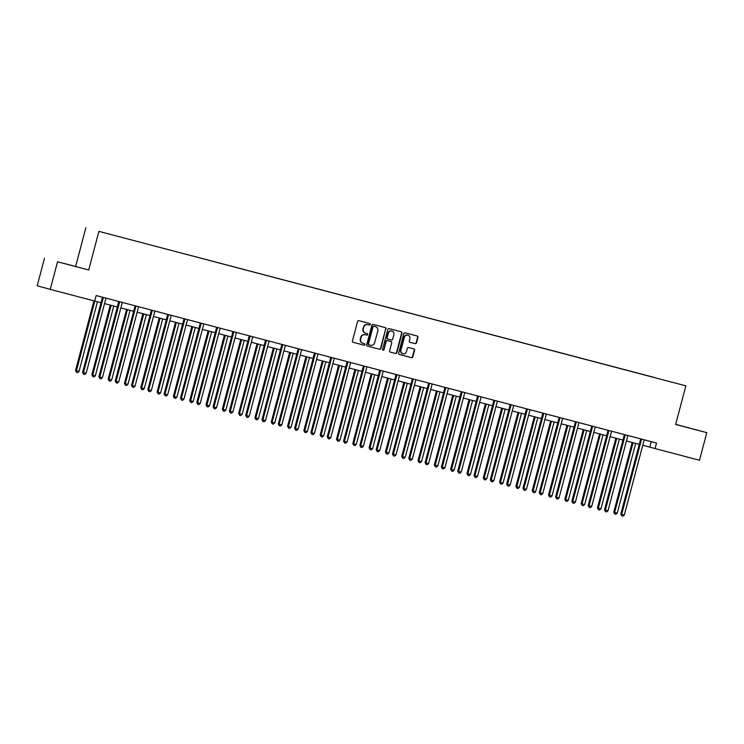 <?xml version="1.0" encoding="UTF-8"?>
<svg xmlns="http://www.w3.org/2000/svg" width="744" height="744" viewBox="0 0 744 744"><rect width="100%" height="100%" fill="white"/><g stroke="black" fill="none" stroke-linecap="round" stroke-linejoin="round"><path stroke-width="1.12" d="M370.298 324.477A0.781 0.744 105.3 0 0 369.777 323.528L358.878 320.655A1.116 1.06 105.3 0 0 357.557 321.473L352.414 340.966A1.116 1.06 105.3 0 0 353.149 342.314L364.058 345.188A0.781 0.744 105.3 0 0 364.969 344.621A0.781 0.744 105.3 0 0 364.458 343.672L363.044 343.3A3.581 3.395 105.3 0 0 363.044 343.3A3.581 3.395 105.3 0 1 360.673 338.966L361.1 337.348A3.581 3.395 105.3 0 1 365.304 334.744L366.718 335.116A0.781 0.744 105.3 0 0 367.638 334.549A0.781 0.744 105.3 0 0 367.118 333.6L365.704 333.228A3.581 3.395 105.3 0 1 363.332 328.894L363.769 327.276A3.581 3.395 105.3 0 1 367.964 324.672L369.377 325.044A0.781 0.744 105.3 0 0 370.298 324.477M365.648 333.21L365.351 333.135A3.581 3.395 105.3 0 1 362.988 328.802L363.416 327.174A3.581 3.395 105.3 0 1 367.61 324.579L369.024 324.942A0.781 0.744 105.3 0 0 369.489 323.454M353.075 342.296L363.704 345.095A0.781 0.744 105.3 0 0 364.169 343.598M362.988 343.282L362.691 343.207A3.581 3.395 105.3 0 1 360.319 338.873L360.756 337.246A3.581 3.395 105.3 0 1 364.951 334.651L366.364 335.023A0.781 0.744 105.3 0 0 367.285 334.447A0.781 0.744 105.3 0 0 366.829 333.526M681.802 426.005L691.13 428.479L681.802 426.005M64.97 263.646L74.288 266.129L64.97 263.646M415.199 343.644A1.116 1.06 105.3 0 0 416.51 342.835L417.951 337.367A1.116 1.06 105.3 0 0 417.226 336.018A1.116 1.06 105.3 0 0 417.217 336.009L405.108 332.828A1.116 1.06 105.3 0 0 403.797 333.638L398.644 353.13A1.116 1.06 105.3 0 0 399.37 354.488L411.488 357.678A1.116 1.06 105.3 0 0 412.799 356.86L414.548 350.257A1.116 1.06 105.3 0 0 413.822 348.899L408.623 347.541A1.116 1.06 105.3 0 0 407.312 348.35L406.447 351.624A2.995 2.837 105.3 0 1 402.913 353.791A2.995 2.837 105.3 0 1 400.96 350.182L404.345 337.348A2.995 2.837 105.3 0 1 407.889 335.181A2.995 2.837 105.3 0 1 409.842 338.79L409.274 340.929A1.116 1.06 105.3 0 0 410.009 342.277A1.116 1.06 105.3 0 0 410.018 342.287L414.845 343.551A1.116 1.06 105.3 0 0 416.156 342.742L417.598 337.264A1.116 1.06 105.3 0 0 416.938 335.944M675.645 424.461L706.8 432.664L699.509 460.257L655.073 448.558L656.534 443.043L96.153 295.545L94.693 301.069L50.257 289.37L57.548 261.786L88.703 269.988L98.906 231.365L685.847 385.848L675.645 424.461M386.043 328.969A1.116 1.06 105.3 0 0 385.299 327.611L373.19 324.421A1.116 1.06 105.3 0 0 371.879 325.24L366.727 344.732A1.116 1.06 105.3 0 0 367.462 346.081A1.116 1.06 105.3 0 0 367.471 346.09L379.579 349.271A1.116 1.06 105.3 0 0 380.891 348.462L385.69 328.867A1.116 1.06 105.3 0 0 385.029 327.537M390.34 352.107A1.116 1.06 105.3 0 1 389.614 350.759L391.697 342.854A1.116 1.06 105.3 0 0 390.972 341.496L387.522 340.594A1.116 1.06 105.3 0 0 386.21 341.403L384.034 349.634A0.781 0.744 105.3 0 1 383.113 350.201A0.781 0.744 105.3 0 1 382.602 349.262L387.838 329.434A1.116 1.06 105.3 0 1 389.149 328.625L401.258 331.815A1.116 1.06 105.3 0 0 401.258 331.815A1.116 1.06 105.3 0 1 401.993 333.163L396.85 352.665A1.116 1.06 105.3 0 1 395.529 353.474L390.349 352.107A1.116 1.06 105.3 0 1 390.34 352.107L390.349 352.107M390.628 341.403A1.116 1.06 105.3 0 0 390.619 341.403L390.972 341.496A1.116 1.06 105.3 0 0 390.963 341.496L390.609 341.403A1.116 1.06 105.3 0 0 390.609 341.403L387.168 340.492A1.116 1.06 105.3 0 0 385.857 341.31L384.034 349.634M98.906 231.365L685.847 385.848M654.106 377.45L187.786 254.727M654.125 377.394L187.795 254.718M88.703 269.988L57.548 261.786M44.491 258.214L37.2 285.808L50.257 289.37M706.8 432.664L675.673 424.35M75.646 266.417L85.848 227.794M642.751 445.265L655.073 448.558M94.711 301.013L101.035 302.678M104.532 303.599L117.338 306.974M120.844 307.895L133.65 311.271M137.147 312.192L149.963 315.558M153.459 316.479L166.275 319.855M169.772 320.776L182.578 324.142M186.084 325.063L198.89 328.439M202.387 329.359L215.202 332.726M218.699 333.647L231.514 337.023M235.011 337.943L247.817 341.319M251.314 342.24L264.129 345.607M267.626 346.527L280.442 349.903M283.938 350.824L296.744 354.191M300.251 355.111L313.057 358.487M316.553 359.408L329.369 362.784M332.866 363.704L345.681 367.071M349.178 367.992L361.984 371.368M365.49 372.288L378.296 375.655M381.793 376.576L394.608 379.952M398.105 380.872L410.921 384.239M414.417 385.159L427.223 388.535M430.72 389.456L443.536 392.832M447.032 393.753L459.848 397.119M463.345 398.04L476.151 401.416M479.657 402.337L492.463 405.703M495.96 406.624L508.775 410M512.272 410.921L525.087 414.287M528.584 415.208L541.39 418.584M544.896 419.504L557.702 422.88M561.199 423.801L574.015 427.168M577.511 428.088L590.327 431.464M593.824 432.385L606.63 435.752M610.126 436.672L622.942 440.048M626.439 440.969L639.254 444.345M651.223 441.648L649.782 447.116M367.387 346.062L379.226 349.178A1.116 1.06 105.3 0 0 380.537 348.369L385.69 328.867M373.916 326.235A0.781 0.744 105.3 0 0 372.995 326.811L368.475 343.923A0.781 0.744 105.3 0 0 368.996 344.872L370.484 345.263A3.581 3.395 105.3 0 0 374.688 342.659L377.775 330.959A3.581 3.395 105.3 0 0 375.404 326.625L373.562 326.142A0.781 0.744 105.3 0 0 372.642 326.709L372.995 326.811M368.633 344.77L368.643 344.77A0.781 0.744 105.3 0 0 368.643 344.77A0.781 0.744 105.3 0 1 368.122 343.821L372.642 326.709M373.562 326.142L375.432 326.635M390.274 352.089L395.185 353.381A1.116 1.06 105.3 0 0 396.496 352.563L401.648 333.07A1.116 1.06 105.3 0 0 400.979 331.74M382.937 350.136A0.781 0.744 105.3 0 0 383.681 349.541M393.864 334.642A2.995 2.837 105.3 0 0 391.911 331.034A2.995 2.837 105.3 0 0 388.377 333.2L387.187 337.72A1.116 1.06 105.3 0 0 387.912 339.069A1.116 1.06 105.3 0 0 387.922 339.078L391.363 339.98A1.116 1.06 105.3 0 0 392.674 339.171L393.864 334.642M391.735 330.987A2.995 2.837 105.3 0 0 388.024 333.107L388.377 333.2M387.559 338.976L387.568 338.976A1.116 1.06 105.3 0 0 387.568 338.976A1.116 1.06 105.3 0 1 386.834 337.627L388.024 333.107M409.935 342.259L414.845 343.551M407.703 335.135A2.995 2.837 105.3 0 0 403.992 337.246L404.345 337.348M402.737 353.744A2.995 2.837 105.3 0 1 400.607 350.089L403.992 337.246M399.305 354.46L411.134 357.576A1.116 1.06 105.3 0 0 412.455 356.767L414.194 350.154A1.116 1.06 105.3 0 0 413.534 348.824M93.939 300.864L75.535 370.531L79.031 371.461L97.455 301.738M94.841 301.05L76.418 370.772L76.558 372.344L75.535 370.531M79.031 371.461L77.609 372.614L76.558 372.344M103.221 298L102.337 297.758L82.593 372.465L83.477 372.698L103.221 298A1.144 1.079 105.3 0 0 103.249 297.563L103.23 297.414M86.09 373.386L84.667 374.548L83.616 374.269L83.477 372.698L86.09 373.386L105.834 298.688A1.144 1.079 105.3 0 1 106.011 298.288L106.104 298.167M102.337 297.758A1.144 1.079 105.3 0 0 102.365 297.321L102.356 297.182M83.616 374.269L82.593 372.465M110.261 305.114L91.847 374.827L95.344 375.757L113.767 306.035M111.154 305.347L92.73 375.069L92.87 376.631L91.847 374.827M95.344 375.757L93.911 376.91L92.87 376.631M126.573 309.402L108.159 379.115L111.656 380.044L130.07 310.322M127.457 309.634L109.043 379.356L109.182 380.928L108.159 379.115M111.656 380.044L110.224 381.207L109.182 380.928M119.524 302.287L118.64 302.045L98.906 376.752L99.789 376.994L119.524 302.287A1.144 1.079 105.3 0 0 119.561 301.859L119.542 301.701M102.402 377.682L100.97 378.836L99.929 378.566L99.789 376.994L102.402 377.682L122.137 302.975A1.144 1.079 105.3 0 1 122.323 302.585L122.416 302.464M118.64 302.045A1.144 1.079 105.3 0 0 118.677 301.618L118.659 301.469M99.929 378.566L98.906 376.752M135.836 306.584L134.952 306.342L115.218 381.049L116.101 381.291L135.836 306.584A1.144 1.079 105.3 0 0 135.873 306.147L135.854 305.998M118.715 381.979L117.282 383.132L116.241 382.853L116.101 381.291L118.715 381.979L138.449 307.272A1.144 1.079 105.3 0 1 138.635 306.881L138.728 306.751M134.952 306.342A1.144 1.079 105.3 0 0 134.99 305.905L134.971 305.765M116.241 382.853L115.218 381.049M142.885 313.698L124.462 383.411L127.959 384.341L146.382 314.619M143.769 313.931L125.345 383.653L125.485 385.225L124.462 383.411M127.959 384.341L126.536 385.494L125.485 385.225M159.197 317.986L140.774 387.708L144.271 388.628L162.694 318.906M160.081 318.218L141.658 387.94L141.797 389.512L140.774 387.708M144.271 388.628L142.839 389.791L141.797 389.512M175.5 322.282L157.086 391.995L160.583 392.925L179.006 323.203M176.384 322.515L157.97 392.237L158.109 393.809L157.086 391.995M160.583 392.925L159.151 394.078L158.109 393.809M152.148 310.871L151.265 310.629L131.53 385.336L132.404 385.578L152.148 310.871A1.144 1.079 105.3 0 0 152.176 310.443L152.167 310.294M135.017 386.266L133.595 387.419L132.544 387.15L132.404 385.578L135.017 386.266L154.761 311.559A1.144 1.079 105.3 0 1 154.947 311.169L155.031 311.048M151.265 310.629A1.144 1.079 105.3 0 0 151.292 310.202L151.283 310.062M132.544 387.15L131.53 385.336M168.451 315.168L167.577 314.926L147.833 389.633L148.716 389.875L168.451 315.168A1.144 1.079 105.3 0 0 168.488 314.74L168.47 314.582M151.33 390.563L149.907 391.716L148.856 391.437L148.716 389.875L151.33 390.563L171.073 315.856A1.144 1.079 105.3 0 1 171.25 315.465L171.343 315.335M167.577 314.926A1.144 1.079 105.3 0 0 167.605 314.498L167.595 314.349M148.856 391.437L147.833 389.633M184.763 319.464L183.88 319.223L164.145 393.92L165.029 394.162L184.763 319.464A1.144 1.079 105.3 0 0 184.8 319.027L184.782 318.878M167.642 394.85L166.21 396.013L165.168 395.734L165.029 394.162L167.642 394.85L187.376 320.143A1.144 1.079 105.3 0 1 187.562 319.753L187.655 319.632M183.88 319.223A1.144 1.079 105.3 0 0 183.917 318.785L183.898 318.646M165.168 395.734L164.145 393.92M191.812 326.579L173.399 396.292L176.886 397.222L195.309 327.5M192.696 326.811L174.273 396.533L174.422 398.096L173.399 396.292M176.886 397.222L175.463 398.375L174.422 398.096M201.075 323.752L200.192 323.51L180.457 398.217L181.341 398.459L201.075 323.752A1.144 1.079 105.3 0 0 201.113 323.324L201.094 323.166M183.954 399.147L182.522 400.3L181.48 400.03L181.341 398.459L183.954 399.147L203.689 324.44A1.144 1.079 105.3 0 1 203.875 324.049L203.958 323.928M200.192 323.51A1.144 1.079 105.3 0 0 200.229 323.082L200.21 322.933M181.48 400.03L180.457 398.217M208.125 330.866L189.701 400.579L193.198 401.509L211.622 331.787M209.008 331.099L190.585 400.821L190.724 402.392L189.701 400.579M193.198 401.509L191.775 402.662L190.724 402.392M217.388 328.048L216.504 327.806L196.76 402.513L197.644 402.746L217.388 328.048A1.144 1.079 105.3 0 0 217.415 327.611L217.406 327.462M200.257 403.434L198.834 404.597L197.783 404.317L197.644 402.746L200.257 403.434L220.001 328.736A1.144 1.079 105.3 0 1 220.187 328.337L220.27 328.216M216.504 327.806A1.144 1.079 105.3 0 0 216.532 327.369L216.523 327.23M197.783 404.317L196.76 402.513M224.437 335.163L206.014 404.876L209.51 405.806L227.934 336.083M225.32 335.395L206.897 405.117L207.037 406.68L206.014 404.876M209.51 405.806L208.078 406.959L207.037 406.68M233.69 332.336L232.816 332.094L213.072 406.801L213.956 407.042L233.69 332.336A1.144 1.079 105.3 0 0 233.728 331.908L233.709 331.75M216.569 407.731L215.146 408.884L214.095 408.614L213.956 407.042L216.569 407.731L236.304 333.024A1.144 1.079 105.3 0 1 236.49 332.633L236.583 332.512M232.816 332.094A1.144 1.079 105.3 0 0 232.844 331.666L232.826 331.526M214.095 408.614L213.072 406.801M240.74 339.45L222.326 409.163L225.823 410.093L244.237 340.371M241.623 339.683L223.209 409.405L223.349 410.976L222.326 409.163M225.823 410.093L224.39 411.255L223.349 410.976M250.003 336.632L249.119 336.39L229.385 411.097L230.268 411.339L250.003 336.632A1.144 1.079 105.3 0 0 250.04 336.195L250.021 336.046M232.881 412.027L231.449 413.18L230.407 412.901L230.268 411.339L232.881 412.027L252.616 337.32A1.144 1.079 105.3 0 1 252.802 336.93L252.895 336.8M249.119 336.39A1.144 1.079 105.3 0 0 249.156 335.953L249.138 335.814M230.407 412.901L229.385 411.097M257.052 343.747L238.629 413.459L242.126 414.389L260.549 344.667M257.936 343.979L239.512 413.701L239.652 415.273L238.629 413.459M242.126 414.389L240.703 415.543L239.652 415.273M266.315 340.919L265.431 340.678L245.697 415.385L246.571 415.626L266.315 340.919A1.144 1.079 105.3 0 0 266.343 340.492L266.333 340.343M249.194 416.315L247.761 417.468L246.72 417.198L246.571 415.626L249.194 416.315L268.928 341.608A1.144 1.079 105.3 0 1 269.114 341.217L269.198 341.096M265.431 340.678A1.144 1.079 105.3 0 0 265.469 340.25L265.45 340.11M246.72 417.198L245.697 415.385M273.364 348.043L254.941 417.756L258.438 418.677L276.861 348.964M274.248 348.276L255.824 417.988L255.964 419.56L254.941 417.756M258.438 418.677L257.015 419.839L255.964 419.56M282.627 345.216L281.743 344.974L262 419.681L262.883 419.923L282.627 345.216A1.144 1.079 105.3 0 0 282.655 344.788L282.636 344.63M265.496 420.611L264.074 421.764L263.023 421.485L262.883 419.923L265.496 420.611L285.24 345.904A1.144 1.079 105.3 0 1 285.417 345.514L285.51 345.383M281.743 344.974A1.144 1.079 105.3 0 0 281.771 344.546L281.762 344.398M263.023 421.485L262 419.681M289.667 352.331L271.253 422.043L274.75 422.973L293.173 353.251M290.56 352.563L272.137 422.285L272.276 423.857L271.253 422.043M274.75 422.973L273.318 424.127L272.276 423.857M298.93 349.513L298.046 349.271L278.312 423.968L279.195 424.21L298.93 349.513A1.144 1.079 105.3 0 0 298.967 349.076L298.949 348.927M281.809 424.898L280.376 426.061L279.335 425.782L279.195 424.21L281.809 424.898L301.543 350.201A1.144 1.079 105.3 0 1 301.729 349.801L301.822 349.68M298.046 349.271A1.144 1.079 105.3 0 0 298.084 348.834L298.065 348.694M279.335 425.782L278.312 423.968M305.979 356.627L287.565 426.34L291.062 427.27L309.476 357.548M306.863 356.86L288.449 426.582L288.588 428.144L287.565 426.34M291.062 427.27L289.63 428.423L288.588 428.144M315.242 353.8L314.359 353.558L294.624 428.265L295.507 428.507L315.242 353.8A1.144 1.079 105.3 0 0 315.279 353.372L315.261 353.214M298.121 429.195L296.689 430.348L295.647 430.079L295.507 428.507L298.121 429.195L317.855 354.488A1.144 1.079 105.3 0 1 318.041 354.098L318.134 353.977M314.359 353.558A1.144 1.079 105.3 0 0 314.396 353.13L314.377 352.982M295.647 430.079L294.624 428.265M322.292 360.914L303.868 430.627L307.365 431.557L325.788 361.835M323.175 361.147L304.752 430.869L304.891 432.441L303.868 430.627M307.365 431.557L305.942 432.71L304.891 432.441M331.554 358.097L330.671 357.855L310.936 432.562L311.81 432.803L331.554 358.097A1.144 1.079 105.3 0 0 331.582 357.659L331.573 357.511M314.424 433.492L313.001 434.645L311.95 434.366L311.81 432.803L314.424 433.492L334.168 358.785A1.144 1.079 105.3 0 1 334.354 358.394L334.437 358.264M330.671 357.855A1.144 1.079 105.3 0 0 330.699 357.418L330.689 357.278M311.95 434.366L310.936 432.562M338.604 365.211L320.18 434.924L323.677 435.854L342.101 366.132M339.487 365.444L321.064 435.166L321.203 436.728L320.18 434.924M323.677 435.854L322.245 437.007L321.203 436.728M347.857 362.384L346.983 362.142L327.239 436.849L328.123 437.091L347.857 362.384A1.144 1.079 105.3 0 0 347.894 361.956L347.876 361.807M330.736 437.779L329.313 438.932L328.262 438.662L328.123 437.091L330.736 437.779L350.48 363.072A1.144 1.079 105.3 0 1 350.657 362.681L350.75 362.561M346.983 362.142A1.144 1.079 105.3 0 0 347.011 361.714L347.002 361.575M328.262 438.662L327.239 436.849M354.907 369.498L336.493 439.211L339.989 440.141L358.413 370.419M355.79 369.731L337.376 439.453L337.516 441.025L336.493 439.211M339.989 440.141L338.557 441.304L337.516 441.025M364.169 366.68L363.286 366.439L343.551 441.146L344.435 441.387L364.169 366.68A1.144 1.079 105.3 0 0 364.207 366.243L364.188 366.094M347.048 442.076L345.616 443.229L344.574 442.95L344.435 441.387L347.048 442.076L366.783 367.369A1.144 1.079 105.3 0 1 366.969 366.978L367.062 366.848M363.286 366.439A1.144 1.079 105.3 0 0 363.323 366.011L363.305 365.862M344.574 442.95L343.551 441.146M371.219 373.795L352.805 443.508L356.292 444.438L374.716 374.716M372.102 374.027L353.679 443.75L353.828 445.321L352.805 443.508M356.292 444.438L354.869 445.591L353.828 445.321M380.482 370.968L379.598 370.735L359.863 445.433L360.747 445.675L380.482 370.968A1.144 1.079 105.3 0 0 380.519 370.54L380.5 370.391M363.36 446.363L361.928 447.525L360.887 447.246L360.747 445.675L363.36 446.363L383.095 371.656A1.144 1.079 105.3 0 1 383.281 371.265L383.365 371.144M379.598 370.735A1.144 1.079 105.3 0 0 379.635 370.298L379.617 370.159M360.887 447.246L359.863 445.433M387.531 378.092L369.108 447.804L372.604 448.734L391.028 379.012M388.414 378.324L369.991 448.046L370.131 449.608L369.108 447.804M372.604 448.734L371.182 449.888L370.131 449.608M396.794 375.264L395.91 375.023L376.166 449.729L377.05 449.971L396.794 375.264A1.144 1.079 105.3 0 0 396.822 374.837L396.812 374.678M379.663 450.659L378.24 451.813L377.189 451.543L377.05 449.971L379.663 450.659L399.407 375.953A1.144 1.079 105.3 0 1 399.593 375.562L399.677 375.432M395.91 375.023A1.144 1.079 105.3 0 0 395.938 374.595L395.929 374.446M377.189 451.543L376.166 449.729M403.843 382.379L385.42 452.092L388.917 453.022L407.34 383.3M404.727 382.611L386.303 452.333L386.443 453.905L385.42 452.092M388.917 453.022L387.485 454.175L386.443 453.905M413.097 379.561L412.223 379.319L392.479 454.026L393.362 454.259L413.097 379.561A1.144 1.079 105.3 0 0 413.134 379.124L413.115 378.975M395.975 454.947L394.553 456.109L393.502 455.83L393.362 454.259L395.975 454.947L415.71 380.249A1.144 1.079 105.3 0 1 415.896 379.849L415.989 379.728M412.223 379.319A1.144 1.079 105.3 0 0 412.25 378.882L412.232 378.743M393.502 455.83L392.479 454.026M420.146 386.675L401.732 456.388L405.229 457.318L423.643 387.596M421.03 386.908L402.616 456.63L402.755 458.192L401.732 456.388M405.229 457.318L403.797 458.471L402.755 458.192M429.409 383.848L428.525 383.606L408.791 458.313L409.674 458.555L429.409 383.848A1.144 1.079 105.3 0 0 429.446 383.42L429.428 383.262M412.288 459.243L410.855 460.397L409.814 460.127L409.674 458.555L412.288 459.243L432.022 384.536A1.144 1.079 105.3 0 1 432.208 384.146L432.301 384.025M428.525 383.606A1.144 1.079 105.3 0 0 428.563 383.179L428.544 383.03M409.814 460.127L408.791 458.313M436.458 390.963L418.035 460.676L421.532 461.606L439.955 391.883M437.342 391.195L418.918 460.917L419.058 462.489L418.035 460.676M421.532 461.606L420.109 462.768L419.058 462.489M445.721 388.145L444.838 387.903L425.103 462.61L425.977 462.852L445.721 388.145A1.144 1.079 105.3 0 0 445.749 387.708L445.74 387.559M428.6 463.54L427.168 464.693L426.126 464.414L425.977 462.852L428.6 463.54L448.334 388.833A1.144 1.079 105.3 0 1 448.52 388.442L448.604 388.312M444.838 387.903A1.144 1.079 105.3 0 0 444.875 387.466L444.856 387.326M426.126 464.414L425.103 462.61M452.771 395.259L434.347 464.972L437.844 465.902L456.267 396.18M453.654 395.492L435.231 465.214L435.37 466.786L434.347 464.972M437.844 465.902L436.421 467.055L435.37 466.786M462.033 392.432L461.15 392.19L441.406 466.897L442.289 467.139L462.033 392.432A1.144 1.079 105.3 0 0 462.061 392.004L462.043 391.856M444.903 467.827L443.48 468.98L442.429 468.711L442.289 467.139L444.903 467.827L464.647 393.12A1.144 1.079 105.3 0 1 464.823 392.73L464.916 392.609M461.15 392.19A1.144 1.079 105.3 0 0 461.178 391.763L461.168 391.623M442.429 468.711L441.406 466.897M469.073 399.547L450.659 469.269L454.156 470.189L472.579 400.467M469.966 399.779L451.543 469.501L451.682 471.073L450.659 469.269M454.156 470.189L452.724 471.352L451.682 471.073M478.336 396.729L477.453 396.487L457.718 471.194L458.602 471.436L478.336 396.729A1.144 1.079 105.3 0 0 478.373 396.292L478.355 396.143M461.215 472.124L459.783 473.277L458.741 472.998L458.602 471.436L461.215 472.124L480.95 397.417A1.144 1.079 105.3 0 1 481.136 397.026L481.229 396.896M477.453 396.487A1.144 1.079 105.3 0 0 477.49 396.059L477.471 395.91M458.741 472.998L457.718 471.194M485.386 403.843L466.972 473.556L470.468 474.486L488.882 404.764M486.269 404.076L467.855 473.798L467.995 475.37L466.972 473.556M470.468 474.486L469.036 475.639L467.995 475.37M494.648 401.025L493.765 400.784L474.03 475.481L474.914 475.723L494.648 401.025A1.144 1.079 105.3 0 0 494.686 400.588L494.667 400.439M477.527 476.411L476.095 477.574L475.053 477.295L474.914 475.723L477.527 476.411L497.262 401.704A1.144 1.079 105.3 0 1 497.448 401.314L497.541 401.193M493.765 400.784A1.144 1.079 105.3 0 0 493.802 400.346L493.784 400.207M475.053 477.295L474.03 475.481M501.698 408.14L483.274 477.853L486.771 478.783L505.195 409.061M502.581 408.372L484.158 478.094L484.298 479.657L483.274 477.853M486.771 478.783L485.348 479.936L484.298 479.657M510.961 405.313L510.077 405.071L490.343 479.778L491.217 480.019L510.961 405.313A1.144 1.079 105.3 0 0 510.989 404.885L510.979 404.727M493.83 480.708L492.407 481.861L491.356 481.591L491.217 480.019L493.83 480.708L513.574 406.001A1.144 1.079 105.3 0 1 513.76 405.61L513.844 405.489M510.077 405.071A1.144 1.079 105.3 0 0 510.105 404.643L510.096 404.494M491.356 481.591L490.343 479.778M518.01 412.427L499.587 482.14L503.084 483.07L521.507 413.348M518.894 412.66L500.47 482.382L500.61 483.953L499.587 482.14M503.084 483.07L501.651 484.223L500.61 483.953M527.264 409.609L526.389 409.367L506.645 484.074L507.529 484.307L527.264 409.609A1.144 1.079 105.3 0 0 527.301 409.172L527.282 409.023M510.142 484.995L508.719 486.158L507.668 485.879L507.529 484.307L510.142 484.995L529.886 410.297A1.144 1.079 105.3 0 1 530.063 409.898L530.156 409.777M526.389 409.367A1.144 1.079 105.3 0 0 526.417 408.93L526.408 408.791M507.668 485.879L506.645 484.074M534.313 416.724L515.899 486.436L519.396 487.366L537.819 417.644M535.196 416.956L516.782 486.678L516.922 488.241L515.899 486.436M519.396 487.366L517.964 488.52L516.922 488.241M543.576 413.897L542.692 413.655L522.958 488.362L523.841 488.603L543.576 413.897A1.144 1.079 105.3 0 0 543.613 413.469L543.594 413.311M526.454 489.292L525.022 490.445L523.981 490.175L523.841 488.603L526.454 489.292L546.189 414.585A1.144 1.079 105.3 0 1 546.375 414.194L546.468 414.073M542.692 413.655A1.144 1.079 105.3 0 0 542.729 413.227L542.711 413.087M523.981 490.175L522.958 488.362M550.625 421.011L532.211 490.724L535.699 491.654L554.122 421.932M551.509 421.243L533.085 490.966L533.234 492.537L532.211 490.724M535.699 491.654L534.276 492.816L533.234 492.537M559.888 418.193L559.004 417.951L539.27 492.658L540.153 492.9L559.888 418.193A1.144 1.079 105.3 0 0 559.925 417.756L559.906 417.607M542.767 493.588L541.334 494.741L540.293 494.462L540.153 492.9L542.767 493.588L562.501 418.881A1.144 1.079 105.3 0 1 562.687 418.491L562.771 418.361M559.004 417.951A1.144 1.079 105.3 0 0 559.042 417.514L559.023 417.375M540.293 494.462L539.27 492.658M566.937 425.308L548.514 495.02L552.011 495.95L570.434 426.228M567.821 425.54L549.398 495.262L549.537 496.834L548.514 495.02M552.011 495.95L550.588 497.104L549.537 496.834M576.2 422.48L575.317 422.239L555.573 496.946L556.456 497.187L576.2 422.48A1.144 1.079 105.3 0 0 576.228 422.053L576.219 421.904M559.07 497.876L557.647 499.029L556.596 498.759L556.456 497.187L559.07 497.876L578.813 423.169A1.144 1.079 105.3 0 1 578.999 422.778L579.083 422.657M575.317 422.239A1.144 1.079 105.3 0 0 575.345 421.811L575.335 421.671M556.596 498.759L555.573 496.946M583.25 429.595L564.826 499.317L568.323 500.238L586.746 430.525M584.133 429.837L565.71 499.55L565.849 501.121L564.826 499.317M568.323 500.238L566.891 501.4L565.849 501.121M592.503 426.777L591.629 426.535L571.885 501.242L572.768 501.484L592.503 426.777A1.144 1.079 105.3 0 0 592.54 426.349L592.522 426.191M575.382 502.172L573.959 503.325L572.908 503.046L572.768 501.484L575.382 502.172L595.116 427.465A1.144 1.079 105.3 0 1 595.302 427.075L595.395 426.944M591.629 426.535A1.144 1.079 105.3 0 0 591.657 426.107L591.638 425.959M572.908 503.046L571.885 501.242M599.552 433.892L581.138 503.604L584.635 504.534L603.049 434.812M600.436 434.124L582.022 503.846L582.161 505.418L581.138 503.604M584.635 504.534L583.203 505.688L582.161 505.418M608.815 431.074L607.932 430.832L588.197 505.529L589.081 505.771L608.815 431.074A1.144 1.079 105.3 0 0 608.852 430.637L608.834 430.488M591.694 506.459L590.262 507.622L589.22 507.343L589.081 505.771L591.694 506.459L611.429 431.762A1.144 1.079 105.3 0 1 611.615 431.362L611.707 431.241M607.932 430.832A1.144 1.079 105.3 0 0 607.969 430.395L607.95 430.255M589.22 507.343L588.197 505.529M615.865 438.188L597.441 507.901L600.938 508.831L619.361 439.109M616.748 438.421L598.325 508.143L598.464 509.705L597.441 507.901M600.938 508.831L599.515 509.984L598.464 509.705M625.127 435.361L624.244 435.119L604.509 509.826L605.384 510.068L625.127 435.361A1.144 1.079 105.3 0 0 625.155 434.933L625.146 434.775M608.006 510.756L606.574 511.909L605.532 511.639L605.384 510.068L608.006 510.756L627.741 436.049A1.144 1.079 105.3 0 1 627.927 435.659L628.01 435.538M624.244 435.119A1.144 1.079 105.3 0 0 624.281 434.691L624.263 434.543M605.532 511.639L604.509 509.826M632.177 442.475L613.754 512.188L617.25 513.118L635.674 443.396M633.06 442.708L614.637 512.43L614.776 514.002L613.754 512.188M617.25 513.118L615.827 514.271L614.776 514.002M641.44 439.658L640.556 439.416L620.812 514.123L621.696 514.364L641.44 439.658A1.144 1.079 105.3 0 0 641.468 439.22L641.449 439.072M624.309 515.043L622.886 516.206L621.835 515.927L621.696 514.364L624.309 515.043L644.053 440.346A1.144 1.079 105.3 0 1 644.23 439.955L644.323 439.825M640.556 439.416A1.144 1.079 105.3 0 0 640.584 438.979L640.575 438.839M621.835 515.927L620.812 514.123M103.249 297.563L102.365 297.321M119.561 301.859L118.677 301.618M135.873 306.147L134.99 305.905M152.176 310.443L151.292 310.202M168.488 314.74L167.605 314.498M184.8 319.027L183.917 318.785M201.113 323.324L200.229 323.082M217.415 327.611L216.532 327.369M233.728 331.908L232.844 331.666M250.04 336.195L249.156 335.953M266.343 340.492L265.469 340.25M282.655 344.788L281.771 344.546M298.967 349.076L298.084 348.834M315.279 353.372L314.396 353.13M331.582 357.659L330.699 357.418M347.894 361.956L347.011 361.714M364.207 366.243L363.323 366.011M380.519 370.54L379.635 370.298M396.822 374.837L395.938 374.595M413.134 379.124L412.25 378.882M429.446 383.42L428.563 383.179M445.749 387.708L444.875 387.466M462.061 392.004L461.178 391.763M478.373 396.292L477.49 396.059M494.686 400.588L493.802 400.346M510.989 404.885L510.105 404.643M527.301 409.172L526.417 408.93M543.613 413.469L542.729 413.227M559.925 417.756L559.042 417.514M576.228 422.053L575.345 421.811M592.54 426.349L591.657 426.107M608.852 430.637L607.969 430.395M625.155 434.933L624.281 434.691M641.468 439.22L640.584 438.979"/></g></svg>
